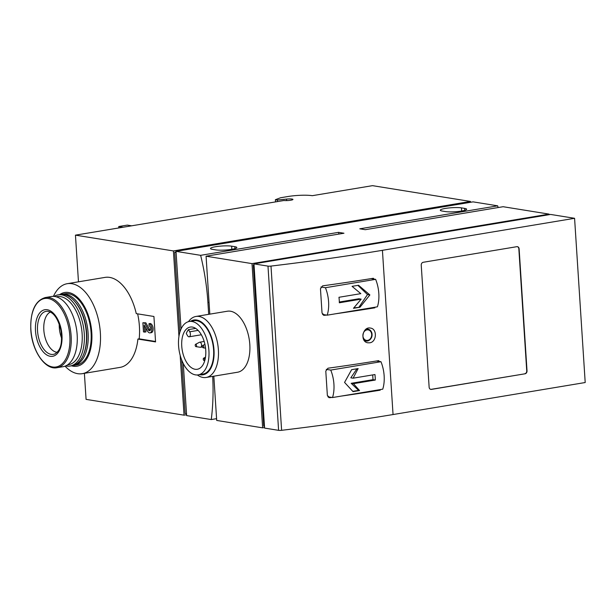 <?xml version="1.0" encoding="UTF-8"?>
<svg xmlns="http://www.w3.org/2000/svg" width="616" height="616" viewBox="0 0 616 616"><rect width="100%" height="100%" fill="white"/><g stroke="black" fill="none" stroke-linecap="round" stroke-linejoin="round"><path stroke-width="0.92" d="M84.392 373.327L86.078 399.376L184.038 415.169L180.165 355.324M178.948 336.452L173.419 250.943L75.452 235.15L78.471 281.82M53.415 296.381A45.623 24.963 80.5 0 1 67.283 283.683L105.051 277.392A45.623 24.963 80.5 0 1 136.267 313.636L153.923 316.478L155.563 341.903L137.907 339.054A45.623 24.963 80.5 0 1 120.051 367.39L82.275 373.681A45.623 24.963 80.5 0 1 65.042 366.166M378.871 360.707L378.286 360.699A515.469 78.224 176.3 0 1 327.958 368.214L325.787 371.078L327.365 395.48L329.86 397.697A515.469 78.224 -3.7 0 0 331.824 397.428M340.771 396.165A515.469 78.224 -3.7 0 0 380.195 390.19L378.393 389.897M329.237 397.682L328.728 397.52M253.961 263.864L264.587 428.089L278.601 430.345A2.58 0.393 -3.7 0 0 281.612 430.307A515.469 78.224 -3.7 0 0 393.046 414.545L585.2 382.528L574.582 218.303L550.596 214.437L253.961 263.864L267.983 266.12A2.58 0.393 -3.7 0 0 270.994 266.081A515.469 78.224 -3.7 0 0 382.428 250.319L574.582 218.303M373.542 278.34L372.957 278.332A515.469 78.224 176.3 0 1 322.63 285.847L320.459 288.712L322.037 313.113L324.532 315.338A515.469 78.224 -3.7 0 0 326.495 315.061M335.443 313.798A515.469 78.224 -3.7 0 0 374.867 307.823L373.065 307.53M323.908 315.315L323.4 315.153M369.646 342.812C376.792 342.142 377.469 328.736 370.409 328.074C362.447 326.303 359.736 341.949 367.937 342.804L369.646 342.812M326.264 369.361L330.746 370.085L380.965 361.715A25.772 14.106 80.5 0 1 382.744 389.173L332.525 397.543L327.843 396.789M330.746 370.085A25.772 14.106 80.5 0 1 332.525 397.543M353.453 383.676L375.298 380.034A25.772 14.106 -99.5 0 0 374.944 374.543L353.099 378.185L358.127 368.584L351.628 369.669L344.56 382.413L353.045 391.63L359.544 390.552L353.453 383.676L351.166 383.306L358.597 390.398L359.544 390.552M320.936 286.994L325.417 287.718L375.637 279.348A25.772 14.106 80.5 0 1 377.416 306.806L327.196 315.176L322.522 314.422M325.417 287.718A25.772 14.106 80.5 0 1 327.196 315.176M359.975 307.222L369.877 294.941L358.558 285.262L352.059 286.34L360.814 293.647L338.969 297.282A25.772 14.106 80.5 0 1 339.331 302.779L361.168 299.137L353.476 308.308L359.975 307.222L353.83 307.938M338.939 234.072A149.488 81.797 -99.5 0 0 338.523 232.355L200.631 255.332A149.488 81.797 80.5 0 1 207.923 302.548L208.685 314.337M216.578 418.672L211.257 419.558A149.488 81.797 80.5 0 0 212.682 376.376M498.105 207.546A149.488 81.797 -99.5 0 0 497.69 205.836L473.073 201.863L176.022 251.367L200.631 255.332M183.275 363.532L186.64 415.592L211.257 419.558M181.042 329.083L176.022 251.367M118.857 227.92L118.765 226.526L127.281 225.11L131.578 225.803M470.532 202.294L470.47 201.447L372.511 185.655L312.289 195.688A17.525 2.657 -3.7 0 0 287.995 196.512L280.55 197.759L275.375 199.715L277.315 200.023L286.563 199.084A5.151 0.785 -3.7 0 1 292.962 199.43A5.151 0.785 -3.7 0 1 289.612 200.385A5.151 0.785 -3.7 0 1 283.891 200.516L75.452 235.15M275.375 199.715L275.514 201.817M277.315 200.023L277.408 201.501M470.47 201.447L173.419 250.943M186.586 414.745L184.038 415.169M118.765 226.526L123.069 227.219M186.517 413.736L185.154 413.521L181.697 359.99M176.084 252.414L174.721 252.19L176.061 251.967M179.895 332.193L174.721 252.19M445.483 211.581A11.596 1.763 -3.7 0 0 458.512 211.45A11.596 1.763 -3.7 0 0 466.635 209.24A11.596 1.763 -3.7 0 0 464.633 208.393L461.453 207.877A11.596 1.763 -3.7 0 0 448.425 208.008A11.596 1.763 -3.7 0 0 440.309 210.218A11.596 1.763 -3.7 0 0 442.303 211.065L445.483 211.581M215.669 249.873A11.596 1.763 -3.7 0 0 228.698 249.742A11.596 1.763 -3.7 0 0 236.821 247.532A11.596 1.763 -3.7 0 0 234.819 246.685L231.639 246.169A11.596 1.763 -3.7 0 0 218.611 246.3A11.596 1.763 -3.7 0 0 210.495 248.518A11.596 1.763 -3.7 0 0 212.489 249.365L215.669 249.873M213.829 376.184L216.693 420.435L262.639 427.843L264.549 427.527M338.523 232.355L343.959 233.233L206.075 256.21L252.021 263.617L549.072 214.122L503.126 206.714L365.242 229.691L359.806 228.813L497.69 205.836M206.075 256.21L209.817 314.145M195.957 316.455L227.396 311.219A30.931 16.925 80.5 0 1 249.811 344.521A30.931 16.925 80.5 0 1 237.56 372.233L206.121 377.469A30.931 16.925 -99.5 0 0 218.38 349.757A30.931 16.925 -99.5 0 0 195.957 316.455A30.931 16.925 -99.5 0 0 188.473 321.668M252.021 263.617L262.639 427.843M549.072 214.122L549.11 214.684M264.472 426.31L263.756 426.195L253.322 264.865L254.023 264.749M254.038 264.98L253.322 264.865M525.055 373.789L431.431 389.389A2.58 2.125 -80.8 0 1 430.853 389.397A2.58 2.125 -80.8 0 1 429.136 387.202L421.244 265.18A2.58 2.125 -80.8 0 1 423.207 262.285L516.839 246.685A2.58 2.125 -80.8 0 1 517.409 246.677A2.58 2.125 -80.8 0 1 519.126 248.872L527.019 370.894A2.58 2.125 -80.8 0 1 525.055 373.789L431.138 389.343A2.58 2.125 -80.8 0 1 430.707 389.366M197.359 374.967A30.931 16.925 -99.5 0 0 206.121 377.469M199.522 374.651A27.766 15.192 -99.5 0 0 213.998 349.903A27.766 15.192 -99.5 0 0 190.629 321.259M198.198 374.875L202.88 374.089A27.066 14.807 -99.5 0 0 213.598 349.842A27.066 14.807 -99.5 0 0 193.978 320.705L189.297 321.483A27.066 14.807 -99.5 0 0 179.141 350.612A27.066 14.807 -99.5 0 0 198.198 374.875A27.066 14.807 -99.5 0 0 208.916 350.627A27.066 14.807 -99.5 0 0 189.297 321.483M205.744 350.111A21.391 11.704 -99.5 0 0 190.236 327.073A21.391 11.704 -99.5 0 0 182.205 350.104A21.391 11.704 -99.5 0 0 197.266 369.277A21.391 11.704 -99.5 0 0 205.744 350.111M195.703 328.397L188.465 329.606L189.736 331.793A3.095 1.694 80.5 0 1 190.359 334.919A3.095 1.694 80.5 0 1 189.158 336.798A3.095 1.694 80.5 0 1 187.564 335.705L186.294 333.525A21.391 11.704 80.5 0 1 188.465 329.606M59.667 294.625A37.368 20.451 80.5 0 1 91.014 325.98A37.368 20.451 80.5 0 1 71.525 365.804M61.092 294.417A36.082 19.743 80.5 0 1 61.939 294.24L64.919 293.747A36.082 19.743 80.5 0 1 90.321 326.095A36.082 19.743 80.5 0 1 76.777 364.934L73.797 365.427A36.082 19.743 80.5 0 1 72.942 365.534M67.283 283.683A45.623 24.963 80.5 0 1 99.399 324.578A45.623 24.963 80.5 0 1 82.275 373.681M137.638 313.852A45.623 24.963 80.5 0 1 139.185 338.846L137.907 339.054M61.608 338.199A20.621 11.28 80.5 0 1 59.29 327.473A20.621 11.28 80.5 0 1 59.236 323.954M57.149 352.306A20.621 11.28 80.5 0 1 43.828 330.053A20.621 11.28 80.5 0 1 50.435 312.05M61.939 294.24A36.082 19.743 80.5 0 1 87.341 326.588A36.082 19.743 80.5 0 1 73.797 365.427M54.054 296.419A36.082 19.743 80.5 0 1 58.104 294.879L60.237 294.525A36.082 19.743 80.5 0 1 74.405 301.062L75.021 301.755A35.05 19.181 80.5 0 1 83.745 354.077L83.383 354.931A36.082 19.743 80.5 0 1 72.095 365.712L69.97 366.066A36.082 19.743 80.5 0 1 65.635 365.927M74.405 301.062A36.082 19.743 80.5 0 1 83.383 354.931M58.104 294.879A36.082 19.743 80.5 0 1 83.514 327.227A36.082 19.743 80.5 0 1 69.97 366.066M56.225 296.796A34.535 18.896 80.5 0 1 81.404 327.581A34.535 18.896 80.5 0 1 67.567 364.857M51.382 296.527A35.566 19.466 80.5 0 1 76.422 328.413A35.566 19.466 80.5 0 1 63.071 366.689L57.034 367.698A35.566 19.466 80.5 0 0 70.386 329.414A35.566 19.466 80.5 0 0 45.345 297.528L51.382 296.527M517.263 246.662A2.58 2.125 -80.8 0 1 518.841 248.825L526.734 370.847A2.58 2.125 -80.8 0 1 524.77 373.743M376.461 360.991L380.965 361.715M371.132 278.625L375.637 279.348M339.316 302.025L358.889 298.768L361.168 299.137M357.881 285.37L367.506 294.556L369.877 294.941M367.506 294.556L359.028 307.068M358.597 390.398L352.829 391.353M356.934 368.784L350.812 377.816L353.099 378.185M372.703 374.921L373.011 379.672L375.298 380.034M373.011 379.672L351.166 383.306M155.54 341.48L139.185 338.846M149.095 325.864L148.957 323.731A4.635 2.541 80.5 0 1 151.813 328.305A4.635 2.541 80.5 0 1 150.011 332.879A4.635 2.541 80.5 0 1 147.571 331.162L144.244 325.186L144.691 332.101L143.482 331.901L142.889 322.753L144.567 323.023L148.356 329.83A2.472 1.355 80.5 0 0 149.657 330.746A2.472 1.355 80.5 0 0 150.62 328.305A2.472 1.355 80.5 0 0 149.095 325.864M150.011 332.879L151.29 332.671A4.635 2.541 80.5 0 0 153.091 328.097A4.635 2.541 80.5 0 0 150.235 323.515L148.957 323.731M150.25 330.345A2.472 1.355 80.5 0 1 149.634 329.614L148.356 329.83M142.889 322.753L145.838 322.807L149.634 329.614M145.838 322.807L144.567 323.023M145.707 327.812L145.969 331.885L144.691 332.101M203.78 346.723A1.194 0.654 -99.5 0 0 202.803 345.476A1.194 0.654 -99.5 0 0 202.464 346.723A1.194 0.654 -99.5 0 0 203.195 347.801A1.194 0.654 -99.5 0 0 203.78 346.723M204.604 359.436A1.194 0.654 -99.5 0 0 203.626 358.189A1.194 0.654 -99.5 0 0 203.288 359.436A1.194 0.654 -99.5 0 0 204.011 360.506A1.194 0.654 -99.5 0 0 204.604 359.436M195.965 346.631L200.315 347.285A2.58 1.409 -99.5 0 0 200.57 347.285A2.58 1.409 -99.5 0 0 201.586 344.975A2.58 1.409 -99.5 0 0 199.723 342.203A2.58 1.409 -99.5 0 0 199.484 342.28L195.58 344.313A1.194 0.654 -99.5 0 0 195.241 345.561A1.194 0.654 -99.5 0 0 195.965 346.631A1.194 0.654 -99.5 0 0 196.558 345.561A1.194 0.654 -99.5 0 0 195.58 344.313M382.428 250.319L393.046 414.545M270.994 266.081L281.612 430.307M209.055 302.356L207.923 302.548M286.563 199.084L286.656 200.6M464.633 208.393L464.757 210.333M461.453 207.877L461.661 211.019M234.819 246.685L234.942 248.625M231.639 246.169L231.847 249.311M267.983 266.12L278.601 430.345M30.892 329.614A34.712 18.996 80.5 0 1 58.166 304.666A34.712 18.996 80.5 0 1 62 363.979A34.712 18.996 80.5 0 1 30.892 329.614M35.497 330.892A23.608 12.921 80.5 0 1 54.046 313.921A23.608 12.921 80.5 0 1 56.657 354.254A23.608 12.921 80.5 0 1 35.497 330.892M37.538 330.877A21.814 11.935 80.5 0 1 47.563 311.249C53.723 312.135 58.227 318.757 61.092 331.115C62.077 341.287 61.762 349.888 54.693 354A21.814 11.935 80.5 0 1 37.538 330.877M371.687 334.403A5.313 4.374 99.2 0 0 366.959 329.899A5.313 4.374 99.2 0 0 362.916 335.866A5.313 4.374 99.2 0 0 367.637 340.379A5.313 4.374 99.2 0 0 371.687 334.403M363.856 339.916A6.006 4.943 99.2 0 0 366.204 341.041A6.006 4.943 99.2 0 0 367.421 341.018A6.006 4.943 99.2 0 0 371.995 335.15A6.006 4.943 99.2 0 0 368.114 329.19A6.006 4.943 99.2 0 0 365.735 329.429M189.736 331.793L198.113 330.392M45.345 297.528C35.143 300.616 30.3 311.296 30.8 329.56C31.801 350.581 45.091 370.339 57.034 367.698M366.52 328.882L368.114 329.19C370.054 329.622 371.332 331 371.941 333.333C372.534 337.044 371.04 339.608 367.467 341.018L364.495 340.817M203.195 347.801L205.567 348.156M202.803 345.476L204.935 344.367M204.011 360.506L204.758 360.622M203.626 358.189L205.482 357.218M204.181 341.457L199.723 342.203M202.518 346.962L200.57 347.285M189.158 336.798L201.347 334.765"/></g></svg>
